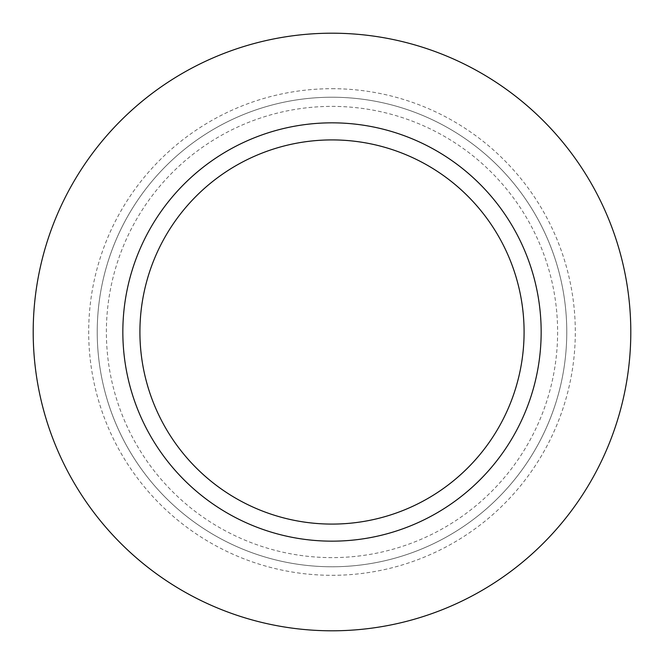 <?xml version="1.0" encoding="UTF-8"?>
<svg xmlns="http://www.w3.org/2000/svg" width="664" height="664" viewBox="0 0 664 664"><rect width="100%" height="100%" fill="white"/><g stroke="black" fill="none" stroke-linecap="round" stroke-linejoin="round"><path stroke-width="0.5" stroke-dasharray="3.32 2.49" d="M566.774 332A234.774 234.774 0 0 1 332 566.774A234.774 234.774 0 0 1 97.226 332A234.774 234.774 0 0 1 332 97.226A234.774 234.774 0 0 1 566.774 332M630.8 332A298.8 298.8 0 0 1 182.6 590.769A298.8 298.8 0 0 1 182.6 73.231A298.8 298.8 0 0 1 630.8 332M557.619 332A225.619 225.619 0 0 1 219.186 527.39A225.619 225.619 0 0 1 219.186 136.61A225.619 225.619 0 0 1 557.619 332M524.087 332A192.087 192.087 0 0 1 235.961 498.349A192.087 192.087 0 0 1 235.961 165.651A192.087 192.087 0 0 1 524.087 332M332 97.226A234.774 234.774 0 0 1 535.317 449.387A234.774 234.774 0 0 1 128.683 449.387A234.774 234.774 0 0 1 332 97.226A234.774 234.774 0 0 1 535.317 449.387A234.774 234.774 0 0 1 128.683 449.387A234.774 234.774 0 0 1 332 97.226M332 88.694A243.306 243.306 0 0 1 542.712 453.653A243.306 243.306 0 0 1 121.288 453.653A243.306 243.306 0 0 1 332 88.694"/><path stroke-width="1" d="M630.8 332A298.8 298.8 0 0 1 182.6 590.769A298.8 298.8 0 0 1 182.6 73.231A298.8 298.8 0 0 1 630.8 332M332 524.087A192.087 192.087 0 0 0 524.087 332A192.087 192.087 0 0 0 332 139.913A192.087 192.087 0 0 0 139.913 332A192.087 192.087 0 0 0 332 524.087A192.087 192.087 0 0 0 524.087 332A192.087 192.087 0 0 0 332 139.913A192.087 192.087 0 0 0 139.913 332A192.087 192.087 0 0 0 332 524.087M332 541.16A209.16 209.16 0 0 0 513.139 227.42A209.16 209.16 0 0 0 150.861 227.42A209.16 209.16 0 0 0 332 541.16"/></g></svg>
